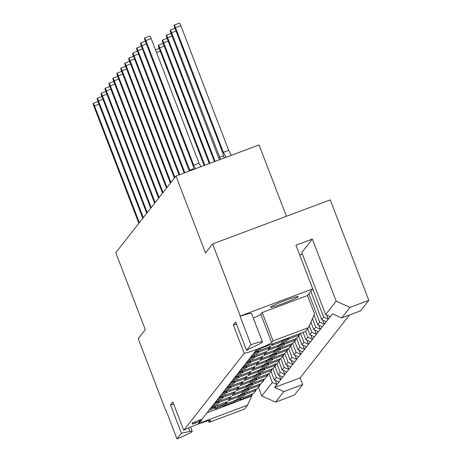 <?xml version="1.0" encoding="UTF-8"?>
<svg xmlns="http://www.w3.org/2000/svg" width="462" height="462" viewBox="0 0 462 462"><rect width="100%" height="100%" fill="white"/><g stroke="black" fill="none" stroke-linecap="round" stroke-linejoin="round"><path stroke-width="0.69" d="M262.376 342.105A25.323 1.756 -21 0 1 257.929 344.744L246.529 350.335L250.97 344.681A25.323 1.756 -21 0 1 262.456 341.857A25.323 1.756 -21 0 1 262.376 342.105M176.975 438.9L181.416 433.241L189.87 431.398A25.323 1.756 -21 0 1 192.238 431.265A25.323 1.756 -21 0 1 192.157 431.514A25.323 1.756 -21 0 1 176.975 438.9L166.077 410.51L165.87 410.782L166.141 410.678M270.513 307.091A14.882 1.034 159 0 0 270.466 307.242A14.882 1.034 159 0 0 283.928 303.176A14.882 1.034 159 0 0 298.204 296.719A14.882 1.034 159 0 0 298.25 296.575A14.882 1.034 159 0 0 284.788 300.635A14.882 1.034 159 0 0 270.513 307.091M222.447 396.864L222.863 397.938A15.477 1.074 -21 0 1 216.926 400.167M226.397 391.834L226.807 392.914A15.477 1.074 -21 0 1 220.876 395.143M230.342 386.809L230.757 387.884A15.477 1.074 -21 0 1 224.827 390.113M234.292 381.779L234.702 382.859A15.477 1.074 -21 0 1 228.771 385.089M238.242 376.755L238.652 377.829A15.477 1.074 -21 0 1 232.721 380.064M242.186 371.731L242.602 372.805A15.477 1.074 -21 0 1 236.665 375.034M246.136 366.701L246.546 367.775A15.477 1.074 -21 0 1 240.615 370.01M250.081 361.677L250.496 362.751A15.477 1.074 -21 0 1 244.565 364.98M254.031 356.647L254.441 357.721A15.477 1.074 -21 0 1 248.51 359.956M257.981 351.622L258.391 352.697A15.477 1.074 -21 0 1 252.46 354.926M261.608 347.955A15.477 1.074 -21 0 1 256.624 349.821M218.503 401.888L218.913 402.962A15.477 1.074 -21 0 1 212.982 405.197M214.553 406.918L214.963 407.992A15.477 1.074 -21 0 1 209.032 410.221M248.158 388.987L248.573 390.078A15.477 1.074 -21 0 1 242.152 392.486L242.723 391.759L232.201 395.703L233.564 393.965L244.086 390.026L244.652 389.299A15.477 1.074 -21 0 1 251.08 386.89L250.508 387.618L261.03 383.674L263.455 380.983L264.403 378.863M252.102 383.957L252.523 385.048A15.477 1.074 -21 0 1 246.102 387.456L246.668 386.734L236.146 390.673L237.508 388.94L248.03 384.996L248.602 384.274A15.477 1.074 -21 0 1 255.024 381.866L254.458 382.588L264.974 378.649L267.406 375.958L268.353 373.839M256.052 378.932L256.474 380.024A15.477 1.074 -21 0 1 250.046 382.432L250.618 381.704L240.096 385.649L241.459 383.91L251.981 379.972L252.547 379.244A15.477 1.074 -21 0 1 258.974 376.836L258.402 377.564L268.924 373.619L272.32 382.461L276.917 384.54L278.892 382.028L274.295 379.949L276.27 377.431L280.867 379.516L282.842 377.004L278.24 374.919L280.215 372.407L284.817 374.486L286.787 371.974L282.19 369.895L284.165 367.382L288.762 369.461L290.737 366.949L286.14 364.864L288.109 362.352L292.712 364.437L294.687 361.919L290.084 359.84L292.059 357.328L296.656 359.407L298.631 356.895L294.034 354.81L296.009 352.298L300.606 354.383L302.581 351.865L297.978 349.786L299.954 347.274L304.556 349.353L306.525 346.841L301.929 344.762L303.904 342.244L308.501 344.329L310.476 341.816L305.879 339.732L307.848 337.22L312.451 339.299L314.426 336.786L309.823 334.707L311.798 332.19L316.395 334.274L318.37 331.762L313.773 329.677L315.748 327.165L320.345 329.244L322.32 326.732L317.717 324.653L319.692 322.141L324.295 324.22L326.264 321.708L321.668 319.623L323.643 317.111L328.239 319.196L330.214 316.678L325.618 314.599L336.174 301.149L312.341 239.056L295.946 245.195L312.716 288.889L240.286 316.025L212.618 243.948L330.238 199.879L368.803 300.34L360.51 310.897L341.684 317.954L332.484 313.79L330.214 316.678M260.002 373.902L260.418 374.994A15.477 1.074 -21 0 1 253.996 377.402L254.568 376.68L244.046 380.619L245.403 378.886L255.925 374.942L256.497 374.22A15.477 1.074 -21 0 1 262.918 371.812L262.352 372.539L272.875 368.595L276.27 377.431M263.946 368.878L264.368 369.97A15.477 1.074 -21 0 1 257.94 372.378L258.512 371.65L247.99 375.594L249.353 373.862L259.875 369.918L260.447 369.19A15.477 1.074 -21 0 1 266.869 366.788L266.297 367.509L276.819 363.571L280.215 372.407M267.896 363.848L268.312 364.945A15.477 1.074 -21 0 1 261.89 367.348L262.462 366.626L251.94 370.564L253.303 368.832L263.825 364.888L264.391 364.166A15.477 1.074 -21 0 1 270.819 361.758L270.247 362.485L280.769 358.541L284.165 367.382M271.841 358.824L272.262 359.915A15.477 1.074 -21 0 1 265.841 362.323L266.407 361.596L255.884 365.54L257.247 363.808L267.769 359.863L268.341 359.136A15.477 1.074 -21 0 1 274.763 356.733L274.197 357.455L284.713 353.517L288.109 362.352M275.791 353.8L276.212 354.891A15.477 1.074 -21 0 1 269.785 357.293L270.357 356.572L259.835 360.51L261.197 358.778L271.72 354.839L272.285 354.111A15.477 1.074 -21 0 1 278.713 351.703L278.141 352.431L288.663 348.487L292.059 357.328M279.741 348.77L280.157 349.861A15.477 1.074 -21 0 1 273.735 352.269L274.307 351.542L263.785 355.486L265.142 353.753L275.664 349.809L276.236 349.087A15.477 1.074 -21 0 1 282.657 346.679L282.091 347.401L292.613 343.462L296.009 352.298M283.685 343.745L284.107 344.837A15.477 1.074 -21 0 1 277.685 347.245L278.251 346.517L267.729 350.462L269.092 348.723L279.614 344.785L280.186 344.057A15.477 1.074 -21 0 1 286.607 341.649L286.036 342.377L296.558 338.432L298.989 335.741L299.936 333.622M287.635 338.715L288.051 339.807A15.477 1.074 -21 0 1 281.629 342.215L282.201 341.493L271.679 345.432L273.042 343.699L283.593 339.72M244.207 394.011L244.629 395.102A15.477 1.074 -21 0 1 238.201 397.511L238.773 396.783L228.251 400.727L229.614 398.995L240.136 395.05L240.708 394.329A15.477 1.074 -21 0 1 247.13 391.92L246.558 392.642L257.08 388.704L259.505 386.013L260.458 383.887M240.263 399.035L240.679 400.132A15.477 1.074 -21 0 1 237.433 401.374A15.477 1.074 -21 0 1 234.257 402.535L234.823 401.813L224.307 405.752L225.664 404.019L236.186 400.08L236.758 399.353A15.477 1.074 -21 0 1 243.179 396.945L242.614 397.672L253.136 393.728L255.561 391.037L256.508 388.917M300.121 377.887L302.679 384.54L283.847 391.597L274.647 387.433L300.121 377.887L349.491 315.026M302.679 384.54L294.386 395.097L275.56 402.154L261.758 395.905L272.32 382.461M253.309 318.023A14.882 1.034 159 0 0 260.805 314.276L262.191 312.52L307.49 295.547L312.716 288.889M307.49 295.547L314.553 313.952L308.414 327.668L305.359 331.566L256.404 349.907L201.213 420.177M294.785 339.096L295.195 340.171L294.594 340.933L295.039 340.771L295.986 338.646M295.039 340.771L292.613 343.462M275.046 364.235L275.456 365.303L274.855 366.071L275.3 365.904L276.247 363.785M275.3 365.904L272.875 368.595M271.102 369.259L271.512 370.328L270.911 371.096L272.303 368.809M271.35 370.928L268.924 373.619M290.841 344.126L291.251 345.195L290.65 345.963L292.042 343.676M291.089 345.795L288.663 348.487M278.996 359.205L279.406 360.273L278.805 361.041L280.197 358.755M279.244 360.874L276.819 363.571M282.946 354.181L283.356 355.249L282.75 356.017L283.194 355.85L284.142 353.73M283.194 355.85L280.769 358.541M286.89 349.151L287.3 350.219L286.7 350.987L287.145 350.82L288.092 348.7M287.145 350.82L284.713 353.517M290.742 346.24L294.034 354.81M294.692 341.21L297.978 349.786M296.564 338.432L299.954 347.274M298.637 336.186L301.929 344.762M290.015 337.312L300.508 333.408L303.904 342.244M303.072 332.421L305.879 339.732M305.573 331.289L307.848 337.22M307.548 328.777L309.823 334.707M309.303 325.687L311.798 332.19M314.044 315.084L317.717 324.653M308.83 293.838L319.692 322.141M310.805 291.326L321.668 319.623M299.746 255.093L323.643 317.111M312.341 239.056L301.778 252.5L325.618 314.599M312.468 318.618L315.748 327.165M310.886 322.153L313.773 329.677M271.003 371.373L274.295 379.949M274.948 366.349L278.24 374.919M278.898 361.319L282.19 369.895M282.848 356.294L286.14 364.864M286.792 351.264L290.084 359.84M298.631 356.895L300.606 354.383L299.024 350.26M302.581 351.865L304.556 349.353L302.974 345.229M306.525 346.841L308.501 344.329L306.918 340.205M310.476 341.816L312.451 339.299L310.868 335.175M314.426 336.786L316.395 334.274L314.813 330.151M322.32 326.732L324.295 324.22L322.713 320.097M326.264 321.708L328.239 319.196L326.657 315.072M336.174 301.149L349.977 307.397L341.684 317.954M318.37 331.762L320.345 329.244L318.763 325.127M278.892 382.028L280.867 379.516L279.285 375.392M282.842 377.004L284.817 374.486L283.235 370.368M286.787 371.974L288.762 369.461L287.179 365.338M290.737 366.949L292.712 364.437L291.129 360.314M294.687 361.919L296.656 359.407L295.074 355.284M215.332 408.443L224.07 405.151L224.492 406.26L215.754 409.534L215.327 408.425L215.748 409.546L216.713 409.124L216.285 408.015M295.195 340.171L284.679 344.109L284.107 344.837M298.735 334.072L299.145 335.141L298.544 335.909L298.989 335.741M299.145 335.141L288.623 339.085L288.051 339.807M254.978 351.721A15.477 1.074 -21 0 1 260.891 349.509L260.325 350.236L270.848 346.292L269.485 348.03L258.963 351.969L258.391 352.697M251.033 356.745A15.477 1.074 -21 0 1 256.947 354.539L256.375 355.266L266.897 351.322L265.535 353.055L255.012 356.999L254.441 357.721M247.083 361.775A15.477 1.074 -21 0 1 252.997 359.563L252.425 360.291L262.947 356.346L261.584 358.085L251.068 362.023L250.496 362.751M243.133 366.799A15.477 1.074 -21 0 1 249.047 364.593L248.481 365.315L259.003 361.376L257.64 363.109L247.118 367.053L246.546 367.775M239.189 371.823A15.477 1.074 -21 0 1 245.103 369.617L244.531 370.345L255.053 366.401L253.69 368.139L243.168 372.077L242.602 372.805M235.239 376.853A15.477 1.074 -21 0 1 241.152 374.647L240.587 375.369L251.103 371.431L249.746 373.163L239.224 377.108L238.652 377.829M231.295 381.878A15.477 1.074 -21 0 1 237.208 379.672L236.636 380.399L247.158 376.455L245.796 378.187L235.273 382.132L234.702 382.859M227.344 386.908A15.477 1.074 -21 0 1 233.258 384.702L232.686 385.423L243.208 381.485L241.845 383.217L231.323 387.156L230.757 387.884M223.394 391.932A15.477 1.074 -21 0 1 229.308 389.726L228.742 390.454L239.264 386.509L237.901 388.242L227.379 392.186L226.807 392.914M219.45 396.962A15.477 1.074 -21 0 1 225.364 394.75L224.792 395.478L235.314 391.533L233.951 393.272L223.429 397.21L222.863 397.938M215.5 401.986A15.477 1.074 -21 0 1 221.413 399.78L220.848 400.508L231.364 396.563L230.007 398.296L219.485 402.24L218.913 402.962M211.556 407.016A15.477 1.074 -21 0 1 217.469 404.804L216.897 405.532L227.419 401.588L226.057 403.326L215.535 407.265L214.963 407.992M207.034 412.768L215.737 409.505M224.064 405.162L224.486 406.254L251.172 396.229L251.773 395.46L241.251 399.405L240.679 400.132M255.307 389.368L255.717 390.436L255.116 391.204L255.561 391.037M255.717 390.436L245.195 394.381L244.629 395.102M259.257 384.338L259.667 385.412L259.067 386.174L259.505 386.013M259.667 385.412L249.145 389.351L248.573 390.078M263.201 379.314L263.617 380.382L263.011 381.15L263.455 380.983M263.617 380.382L253.095 384.326L252.523 385.048M267.151 374.284L267.562 375.358L266.961 376.12L267.406 375.958M267.562 375.358L257.039 379.296L256.474 380.024M271.512 370.328L260.99 374.272L260.418 374.994M275.456 365.303L264.934 369.242L264.368 369.97M279.406 360.273L268.884 364.218L268.312 364.945M283.356 355.249L272.834 359.193L272.262 359.915M287.3 350.219L276.778 354.163L276.212 354.891M291.251 345.195L280.729 349.139L280.157 349.861M349.977 307.397L368.803 300.34M234.413 400.745L234.823 401.813M242.435 397.21L242.614 397.672M251.773 395.46L251.363 394.392M240.656 397.863L241.251 399.405M238.363 395.715L238.773 396.783M246.385 392.186L246.558 392.642M244.606 392.839L245.195 394.381M281.791 340.419L282.201 341.493M288.201 337.993L288.623 339.085M277.841 345.449L278.251 346.517M285.863 341.92L286.036 342.377M284.084 342.567L284.679 344.109M273.891 350.473L274.307 351.542M281.912 346.945L282.091 347.401M280.134 347.597L280.729 349.139M269.947 355.503L270.357 356.572M277.968 351.969L278.141 352.431M276.189 352.622L276.778 354.163M265.997 360.527L266.407 361.596M274.018 356.999L274.197 357.455M272.239 357.652L272.834 359.193M262.052 365.552L262.462 366.626M270.068 362.023L270.247 362.485M268.295 362.676L268.884 364.218M258.102 370.582L258.512 371.65M266.124 367.053L266.297 367.509M264.345 367.7L264.934 369.242M254.152 375.606L254.568 376.68M262.173 372.077L262.352 372.539M260.395 372.73L260.99 374.272M250.208 380.636L250.618 381.704M258.229 377.108L258.402 377.564M256.45 377.754L257.039 379.296M246.258 385.66L246.668 386.734M254.279 382.132L254.458 382.588M252.5 382.784L253.095 384.326M242.313 390.69L242.723 391.759M250.329 387.162L250.508 387.618M248.556 387.809L249.145 389.351M216.718 405.076L216.897 405.532M225.647 402.252L226.057 403.326M214.946 405.723L215.535 407.265M220.669 400.046L220.848 400.508M229.591 397.228L230.007 398.296M218.89 400.698L219.485 402.24M260.146 349.78L260.325 350.236M269.075 346.956L269.485 348.03M258.368 350.427L258.963 351.969M256.202 354.804L256.375 355.266M265.124 351.986L265.535 353.055M254.423 355.457L255.012 356.999M252.252 359.834L252.425 360.291M261.174 357.011L261.584 358.085M250.473 360.481L251.068 362.023M248.302 364.859L248.481 365.315M257.23 362.041L257.64 363.109M246.523 365.511L247.118 367.053M244.358 369.889L244.531 370.345M253.28 367.065L253.69 368.139M242.579 370.536L243.168 372.077M240.407 374.913L240.587 375.369M249.336 372.095L249.746 373.163M238.629 375.566L239.224 377.108M236.457 379.937L236.636 380.399M245.386 377.119L245.796 378.187M234.684 380.59L235.273 382.132M232.513 384.967L232.686 385.423M241.435 382.149L241.845 383.217M230.734 385.614L231.323 387.156M228.563 389.992L228.742 390.454M237.491 387.173L237.901 388.242M226.784 390.644L227.379 392.186M224.619 395.022L224.792 395.478M233.541 392.198L233.951 393.272M222.84 395.668L223.429 397.21M192.134 423.077L200.953 419.508L201.38 420.616L200.953 419.519M208.489 420.674L209.13 422.337L244.462 409.101L247.522 405.209L252.564 393.942M200.185 421.494L198.568 423.55L247.522 405.209M209.13 422.337L210.51 420.582A14.882 1.034 159 0 0 210.562 420.432A14.882 1.034 159 0 0 199.058 423.764A14.882 1.034 159 0 0 183.72 430.307L244.225 353.274A14.882 1.034 159 0 0 258.599 348.671A14.882 1.034 159 0 0 271.702 342.665L273.088 340.904L308.414 327.668M283.847 391.597L275.56 402.154M286.434 216.291L259.038 144.918L175.97 176.039L115.766 252.697L145.305 329.654L138.202 338.704L165.87 410.782M258.466 387.335L261.758 395.905M175.97 176.039L205.509 252.997L212.618 243.948M181.416 433.241L170.518 404.856L172.828 401.923L183.72 430.307M244.225 353.274L233.327 324.884L235.632 321.95L246.529 350.335M250.97 344.681L240.073 316.291L240.286 316.025M299.803 255.012L302.373 254.054M274.647 387.433L276.917 384.54L275.335 380.417M170.518 404.856L173.689 404.163M233.327 324.884A14.882 1.034 159 0 0 236.492 324.191M240.073 316.291A25.323 1.756 -21 0 1 251.559 313.467L262.456 341.857M262.191 312.52L273.088 340.904M216.713 409.124L223.389 406.618L222.961 405.509M223.389 406.618L224.492 406.271M199.757 421.494L200.779 420.79L201.374 420.628L200.993 421.113L200.121 421.517L192.538 424.122L199.757 421.494L199.33 420.385M195.259 422.874L194.831 421.766M192.96 423.839L192.533 422.73M192.094 423.059L192.521 424.168L192.111 423.013M200.779 420.79L200.358 419.681M200.029 421.148L199.601 420.039M235.019 400.519L234.858 401.137L234.546 400.693M240.205 398.03L240.159 399.145M235.1 400.831L240.419 398.839M210.331 408.57L214.466 407.022L214.489 405.89M138.843 223.319L94.029 106.572A3.095 0.358 69.5 0 1 93.197 103.344A3.095 0.358 69.5 0 1 94.543 105.919L139.357 222.667M214.709 406.716L210.568 408.269M238.964 395.489L238.808 396.107L238.49 395.668M244.15 393.006L244.132 394.109L238.808 396.107M239.05 395.801L244.363 393.815M214.281 403.54L218.422 401.986L218.439 400.866M142.787 218.289L97.973 101.542A3.095 0.358 69.5 0 1 97.147 98.319A3.095 0.358 69.5 0 1 98.487 100.889L143.301 217.637M218.659 401.692L214.512 403.239M242.914 390.465L242.752 391.083L242.44 390.638M248.1 387.976L248.071 389.091L242.752 391.083L248.082 389.079M242.995 390.777L248.313 388.785M222.349 396.968L222.384 395.842M222.361 396.968L218.231 398.51L222.361 396.968M146.737 213.265L101.923 96.518A3.095 0.358 69.5 0 1 101.091 93.289A3.095 0.358 69.5 0 1 102.437 95.865L147.251 212.612M222.603 396.662L218.462 398.215M246.858 385.435L246.702 386.053L246.385 385.614M252.044 382.952L252.004 384.066M246.945 385.753L252.258 383.76M226.293 391.943L226.334 390.812M150.687 208.235L105.867 91.493A3.095 0.358 69.5 0 1 105.041 88.265A3.095 0.358 69.5 0 1 106.381 90.835L151.195 207.582M226.553 391.637L222.413 393.191M250.808 380.411L250.647 381.029L250.335 380.59M255.994 377.928L255.948 379.036M250.889 380.723L256.208 378.73M230.267 386.908L226.126 388.455L230.267 386.908L230.284 385.787M154.631 203.211L109.817 86.463A3.095 0.358 69.5 0 1 108.986 83.241A3.095 0.358 69.5 0 1 110.331 85.811L155.145 202.558M230.498 386.607L226.357 388.161M254.758 375.381L254.597 375.999L254.285 375.56M259.944 372.898L259.91 374.012L254.597 375.999M254.839 375.698L260.158 373.706M234.188 381.889L234.228 380.757M158.582 198.181L113.767 81.439A3.095 0.358 69.5 0 1 112.936 78.211A3.095 0.358 69.5 0 1 114.281 80.781L159.095 197.528M234.448 381.583L230.307 383.137M258.703 370.357L258.547 370.974L258.229 370.536M263.889 367.873L263.871 368.976L258.547 370.974M258.789 370.668L264.102 368.676M238.138 376.859L238.178 375.733M234.015 378.413L238.161 376.853L234.02 378.401M162.526 193.156L117.712 76.409A3.095 0.358 69.5 0 1 116.886 73.187A3.095 0.358 69.5 0 1 118.226 75.756L163.04 192.504M238.398 376.559L234.251 378.107M262.653 365.327L262.491 365.95L262.179 365.506M267.839 362.843L267.793 363.958M262.734 365.644L268.052 363.652M242.111 371.823L237.97 373.377L242.1 371.835L242.123 370.703M166.476 188.132L121.662 71.385A3.095 0.358 69.5 0 1 120.83 68.157A3.095 0.358 69.5 0 1 122.176 70.732L166.99 187.474M242.342 371.529L238.201 373.082M266.603 360.302L266.441 360.92L266.124 360.481M271.783 357.819L271.766 358.922L266.441 360.92M266.684 360.614L271.997 358.622M246.061 366.799L241.915 368.353L246.061 366.799L246.073 365.679M170.426 183.102L125.606 66.355A3.095 0.358 69.5 0 1 124.78 63.132A3.095 0.358 69.5 0 1 126.12 65.702L170.94 182.45M246.292 366.505L242.152 368.052M270.547 355.278L270.385 355.896L270.074 355.451M275.733 352.789L275.704 353.904L270.385 355.896L275.716 353.892M270.634 355.59L275.947 353.597M249.982 361.781L250.023 360.649M249.994 361.781L245.865 363.323L249.994 361.781M174.37 178.078L129.556 61.331A3.095 0.358 69.5 0 1 128.725 58.102A3.095 0.358 69.5 0 1 130.07 60.678L174.884 177.425M250.237 361.475L246.096 363.028M204.816 165.234L159.725 47.771A3.095 0.358 -110.5 0 0 158.385 45.201A3.095 0.358 -110.5 0 0 159.211 48.423L204.146 165.483M274.497 350.248L274.336 350.866L274.024 350.427M279.683 347.765L279.637 348.874M274.578 350.56L279.897 348.573M253.933 356.756L253.967 355.624M249.809 358.304L253.956 356.745L249.815 358.298M179.031 174.896L133.506 56.3A3.095 0.358 69.5 0 1 132.675 53.078A3.095 0.358 69.5 0 1 134.02 55.648L179.695 174.648M254.187 356.45L250.046 357.998M209.956 163.305L163.675 42.747A3.095 0.358 -110.5 0 0 162.329 40.171A3.095 0.358 -110.5 0 0 163.161 43.399L209.286 163.56M278.442 345.224L278.286 345.842L277.968 345.397M283.628 342.74L283.587 343.849M278.528 345.536L283.841 343.543M253.754 353.274L257.894 351.726L257.917 350.6M184.165 172.967L137.451 51.276A3.095 0.358 69.5 0 1 136.625 48.048A3.095 0.358 69.5 0 1 137.965 50.624L184.835 172.719M258.137 351.42L253.996 352.974M215.09 161.382L167.619 37.717A3.095 0.358 -110.5 0 0 166.28 35.147A3.095 0.358 -110.5 0 0 167.111 38.369L214.426 161.631M282.392 340.194L282.23 340.812L281.918 340.373M287.699 338.178L287.549 338.819L282.23 340.812M282.473 340.511L287.791 338.519M189.287 171.05L141.401 46.252A3.095 0.358 69.5 0 1 140.569 43.024A3.095 0.358 69.5 0 1 141.915 45.594L190.044 170.767M193.925 168.67L189.755 170.235M220.507 159.355L171.569 32.692A3.095 0.358 -110.5 0 0 170.23 30.117A3.095 0.358 -110.5 0 0 171.055 33.345L219.369 159.783M219.415 157.328L223.579 155.769M194.075 169.259L193.191 165.858L145.351 41.222A3.095 0.358 69.5 0 1 144.519 37.999L149.832 36.007A3.095 0.358 69.5 0 1 151.178 38.577L199.024 163.213L200.906 166.695M144.519 37.999A3.095 0.358 69.5 0 1 145.859 40.569L193.705 165.205L195.588 168.688M199.024 163.213L193.705 165.205M226.051 157.276L223.36 152.298L175.52 27.662A3.095 0.358 -110.5 0 0 174.174 25.092A3.095 0.358 -110.5 0 0 175.006 28.315L222.846 152.957L224.157 157.987M231.37 155.284L228.678 150.312L180.833 25.67A3.095 0.358 -110.5 0 0 179.493 23.1L174.174 25.092M223.36 152.298L228.678 150.312M188.554 427.968L189.87 431.398M260.805 314.276L271.702 342.665M199.399 421.604L198.978 420.495M234.869 401.126L240.182 399.133L234.858 401.137M214.478 407.01L210.337 408.564M99.012 104.245L94.543 105.919M238.814 396.101L244.132 394.109M102.957 99.215L98.487 100.889M106.907 94.19L102.437 95.865M246.714 386.047L252.027 384.055L246.702 386.053M226.322 391.932L222.176 393.485L226.311 391.943M110.851 89.16L106.381 90.835M250.658 381.017L255.977 379.025M114.801 84.136L110.331 85.811M254.608 375.993L259.921 374.001M234.217 381.878L230.076 383.431L234.205 381.889M118.751 79.106L114.281 80.781M258.553 370.969L263.871 368.976M122.696 74.082L118.226 75.756M262.503 365.939L267.821 363.946M126.646 69.057L122.176 70.732M266.453 360.914L271.766 358.922M130.59 64.027L126.12 65.702M156.531 52.518L160.25 51.12M134.54 59.003L130.07 60.678M274.347 350.86L279.66 348.868L274.336 350.866M159.725 47.771L164.195 46.096M138.49 53.973L134.02 55.648M278.291 345.83L283.61 343.838L278.286 345.842M163.675 42.747L168.145 41.072M257.9 351.721L253.759 353.268M142.435 48.949L137.965 50.624M282.242 340.806L287.56 338.813M167.619 37.717L172.095 36.042M146.385 43.919L141.915 45.594M171.569 32.692L176.039 31.018M151.178 38.577L145.859 40.569M175.52 27.662L180.833 25.67M190.633 427.079L192.238 431.265M97.979 101.553L93.197 103.344M218.41 401.992L214.276 403.545M101.929 96.529L97.147 98.319M105.873 91.499L101.091 93.289M109.823 86.475L105.041 88.265M250.647 381.029L255.965 379.036M113.767 81.445L108.986 83.241M117.718 76.421L112.936 78.211M121.668 71.391L116.886 73.187M262.491 365.95L267.81 363.958M125.612 66.366L120.83 68.157M129.562 61.342L124.78 63.132M155.498 49.827L159.217 48.435M133.506 56.312L128.725 58.102M158.385 45.201L163.167 43.405M137.457 51.288L132.675 53.078M162.329 40.171L167.111 38.381M141.407 46.258L136.625 48.048M166.28 35.147L171.061 33.356M145.351 41.234L140.569 43.024M170.23 30.117L175.006 28.326"/></g></svg>
